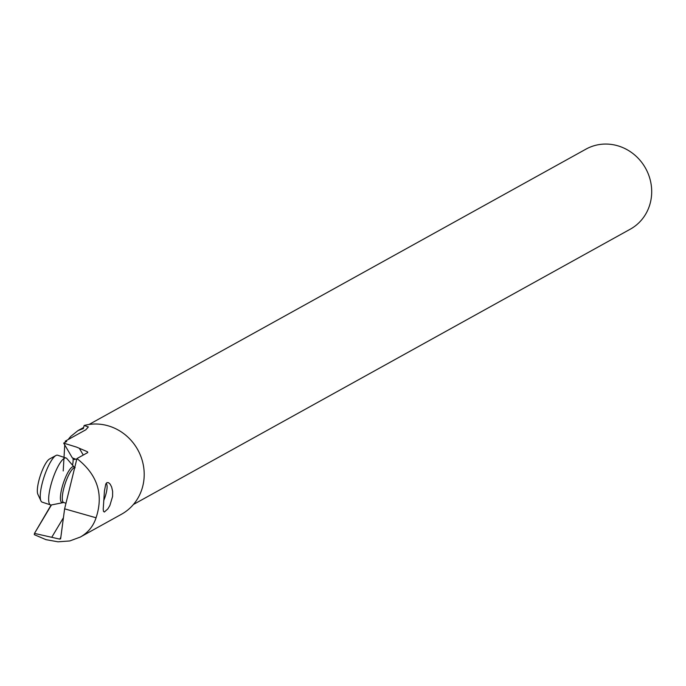 <?xml version="1.0" encoding="UTF-8"?>
<svg xmlns="http://www.w3.org/2000/svg" width="686" height="686" viewBox="0 0 686 686"><rect width="100%" height="100%" fill="white"/><g stroke="black" fill="none" stroke-linecap="round" stroke-linejoin="round"><path stroke-width="1.03" d="M96.066 517.776C93.313 526.231 88.057 532.662 80.296 537.061L69.783 540.954L57.976 541.811L45.953 539.65L34.3 534.668L34.472 533.399L59.733 539.119L60.625 538.827L64.613 508.832L76.926 458.565C97.429 474.601 103.809 494.34 96.066 517.776L64.613 508.832M34.857 532.748L51.133 504.99M68.094 439.606L70.701 436.45L77.99 430.602L83.34 428.57L84.146 425.492A48.492 45.422 61 0 1 97.875 424.068A48.492 45.422 61 0 1 131.866 441.261A48.492 45.422 61 0 1 121.551 514.208L80.296 537.061M84.146 425.492L88.357 426.932L85.853 429.762L65.23 441.184L66.731 441.424L63.678 443.122L76.618 447.126L87.456 451.757L87.782 452.546L76.926 458.565M106.939 482.627L108.491 482.635L110.137 484.119L111.646 487.017L112.624 491.356L112.59 496.424L109.88 505.496L107.865 508.892L104.349 512.03L103.483 511.319L103.209 509.192L104.444 491.005L105.747 484.153L106.939 482.627M51.87 537.087L63.446 517.698M34.472 533.399L51.459 504.947M72.527 465.177A13.729 3.379 108.3 0 0 73.076 459.02A16.078 3.953 108.3 0 0 73.145 458.214M65.71 441.99L65.23 441.184M74.62 458.763A13.729 3.379 108.3 0 1 74.757 459.577L73.076 459.02M76.686 459.526L72.364 457.922L63.678 443.122M83.272 455.05L79.267 448.215M63.215 470.948L64.741 444.922M89.051 424.471L585.981 149.128A45.748 42.849 61 0 1 607.993 144.12A45.748 42.849 61 0 1 651.7 191.48A45.748 42.849 61 0 1 630.323 229.158L133.393 504.502M103.697 500.643A12.811 3.147 108.3 0 0 107.085 487.575A12.811 3.147 108.3 0 0 106.75 484.41A12.811 3.147 108.3 0 0 105.961 483.724M62.555 502.435A18.788 4.622 108.3 0 1 60.428 496.818A18.788 4.622 108.3 0 1 60.437 496.638A18.788 4.622 108.3 0 1 66.345 475.527A18.788 4.622 108.3 0 1 74.217 467.14L66.825 458.531A24.705 6.071 108.3 0 0 66.062 457.999A24.705 6.071 108.3 0 0 55.72 471.239A24.705 6.071 108.3 0 0 48.697 497.556A24.705 6.071 108.3 0 0 50.558 504.913A24.705 6.071 108.3 0 0 51.493 504.939L63.687 502.504A18.299 4.502 -71.7 0 1 62.306 497.058A18.299 4.502 -71.7 0 1 62.315 496.878A18.299 4.502 -71.7 0 1 67.194 478.279A18.299 4.502 -71.7 0 1 74.688 467.698M50.558 504.913L42.138 502.135A24.705 6.071 -71.7 0 1 40.928 500.883A24.705 6.071 -71.7 0 1 40.277 494.778A24.705 6.071 -71.7 0 1 50.824 461.507A24.705 6.071 -71.7 0 1 55.926 455.504A24.705 6.071 -71.7 0 1 57.641 455.221L66.062 457.999M40.928 500.883L37.867 494.28A19.217 4.725 -71.7 0 1 37.361 489.53A19.217 4.725 -71.7 0 1 45.559 463.659A19.217 4.725 -71.7 0 1 49.529 458.985L55.926 455.504M60.891 537.172L59.733 539.119M78.041 430.576L83.623 427.481M106.75 484.41L106.227 483.296M63.687 502.504L65.976 503.267M74.217 467.14L75.168 467.758"/></g></svg>
